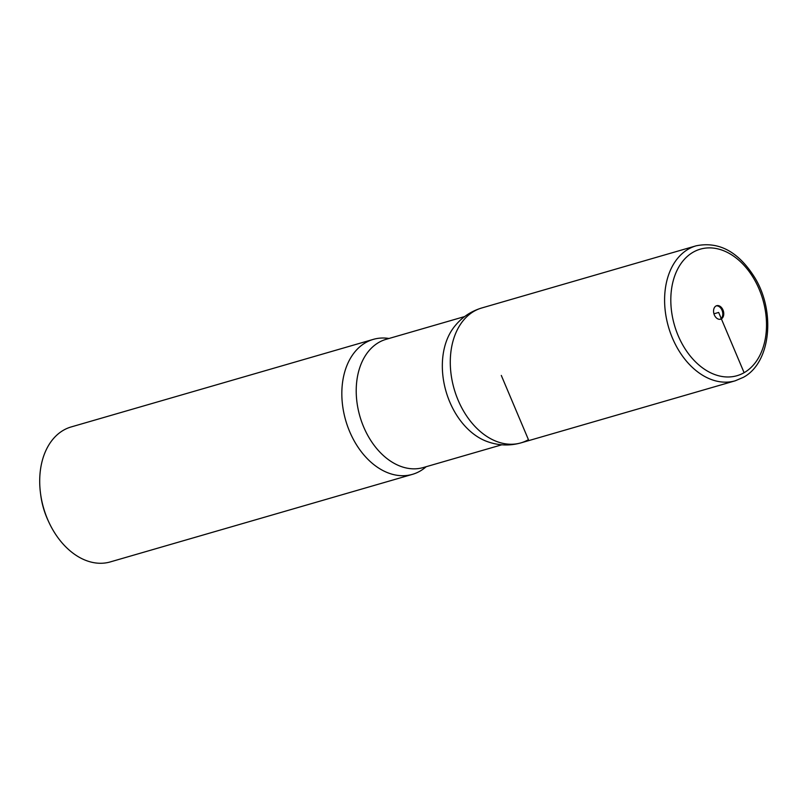 <?xml version="1.0" encoding="UTF-8"?>
<svg xmlns="http://www.w3.org/2000/svg" width="808" height="808" viewBox="0 0 808 808"><rect width="100%" height="100%" fill="white"/><g stroke="black" fill="none" stroke-linecap="round" stroke-linejoin="round"><path stroke-width="1.21" d="M389.001 338.481A70.266 49.076 73.8 0 0 373.306 339.38L71.185 426.937A70.266 49.076 73.8 0 0 40.471 493.021L40.723 494.951A61.479 42.945 73.8 0 0 48.197 520.736L49.015 522.503A70.266 49.076 73.8 0 0 110.302 561.913L412.423 474.357A70.266 49.076 73.8 0 0 420.019 471.135A70.266 49.076 73.8 0 0 426.169 466.711M40.471 493.021A70.266 49.076 73.8 0 0 49.015 522.503M453.379 327.977A66.751 46.622 73.8 0 0 446.026 391.425A66.751 46.622 73.8 0 0 486.143 441.158C497.617 445.561 509.181 446.137 520.847 442.905A70.235 49.056 -106.2 0 1 454.187 389.092A70.235 49.056 -106.2 0 1 481.74 307.979L696.072 245.834A70.266 49.076 73.8 0 0 668.499 326.977A70.266 49.076 73.8 0 0 735.189 380.81L743.269 377.376C770.559 363.034 775.842 312.413 755.056 278.073C738.764 251.874 719.1 241.127 696.072 245.834M481.911 307.929A70.235 49.056 73.8 0 0 454.147 388.961A70.235 49.056 73.8 0 0 520.827 442.905A70.235 49.056 73.8 0 0 528.442 439.673L501.303 375.437M373.306 339.38A70.266 49.076 73.8 0 0 345.733 420.524A70.266 49.076 73.8 0 0 412.423 474.357M715.938 306.02A7.03 4.909 73.8 0 0 714.12 314.373A7.03 4.909 73.8 0 0 720.615 319.19A7.03 4.909 73.8 0 0 723.372 311.08A7.03 4.909 73.8 0 0 716.696 305.697A7.03 4.909 73.8 0 0 715.938 306.02M716.231 305.868A7.03 4.909 -106.2 0 1 722.403 311.353A7.03 4.909 -106.2 0 1 720.12 319.291M713.939 313.807L718.655 312.444L744.107 372.69A65.872 46.005 73.8 0 0 741.017 262.246A65.872 46.005 73.8 0 0 670.842 302.394A65.872 46.005 73.8 0 0 744.107 372.69M464.64 316.564L386.113 339.32A66.751 46.622 73.8 0 0 359.924 416.413A66.751 46.622 73.8 0 0 423.281 467.549L501.808 444.794M453.349 328.008C460.691 318.16 470.155 311.484 481.74 307.979M520.847 442.905L735.189 380.81"/></g></svg>
